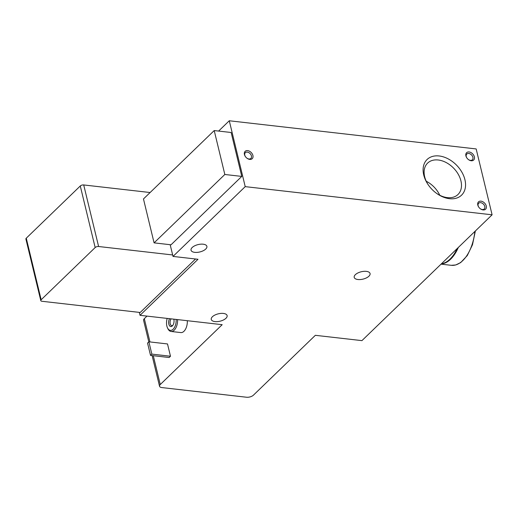 <?xml version="1.0" encoding="UTF-8"?>
<svg xmlns="http://www.w3.org/2000/svg" width="518" height="518" viewBox="0 0 518 518"><rect width="100%" height="100%" fill="white"/><g stroke="black" fill="none" stroke-linecap="round" stroke-linejoin="round"><path stroke-width="0.78" d="M160.256 384.544L222.183 324.682L140.028 315.313L197.999 259.272L173.012 256.423L245.215 186.635L492.1 214.808L361.927 340.63L315.345 335.314L253.425 395.176A5.102 2.363 -13.6 0 1 246.555 397.235L161.856 387.574A5.102 2.363 -13.6 0 1 159.538 386.227A5.102 2.363 -13.6 0 1 160.256 384.544L153.283 355.698M148.808 341.88L143.603 320.357A5.102 2.363 -13.6 0 1 144.321 318.674L146.982 316.103M187.309 320.707A9.687 5.322 96.5 0 1 183.955 331.293A9.687 5.322 96.5 0 1 180.834 332.582L171.095 331.468A9.687 5.322 -83.5 0 0 177.57 319.593M148.873 341.815L147.552 343.091L150.531 355.387L169.159 357.511L170.48 356.242L167.508 343.946L148.873 341.815L151.845 354.111L170.48 356.242M139.323 312.386L140.028 315.313M170.176 244.703L173.012 256.423M241.77 176.411L231.151 132.498L214.212 130.568L224.831 174.482L241.77 176.411L171.024 244.8L154.086 242.864L224.831 174.482M218.615 131.067L229.28 120.765L245.215 186.635M247.617 150.608A5.102 3.548 -134 0 1 253.037 156.792A5.102 3.548 -134 0 1 247.112 158.314A5.102 3.548 -134 0 1 245.318 156.462A5.102 3.548 -134 0 1 247.617 150.608M469.075 151.968A5.102 3.548 -134 0 1 474.494 158.152A5.102 3.548 -134 0 1 468.563 159.673A5.102 3.548 -134 0 1 466.776 157.822A5.102 3.548 -134 0 1 469.075 151.968M480.976 201.152A5.102 3.548 -134 0 1 486.396 207.329A5.102 3.548 -134 0 1 480.464 208.858A5.102 3.548 -134 0 1 478.671 207.006A5.102 3.548 -134 0 1 480.976 201.152M439.16 155.97A24.806 17.249 -134 0 1 465.52 186.027A24.806 17.249 -134 0 1 436.68 193.434A24.806 17.249 -134 0 1 427.972 184.421A24.806 17.249 -134 0 1 439.16 155.97M229.28 120.765L476.165 148.938L492.1 214.808M195.539 258.994L140.197 312.483L41.952 301.275A2.551 1.185 -13.6 0 1 40.792 300.602A2.551 1.185 -13.6 0 1 41.155 299.76L95.17 247.546A2.551 1.185 -13.6 0 1 98.608 246.51L172.662 254.96M355.361 274.669A8.159 3.781 166.4 0 0 354.208 277.363A8.159 3.781 166.4 0 0 363.027 279.118A8.159 3.781 166.4 0 0 370.066 273.523A8.159 3.781 166.4 0 0 363.895 271.341A8.159 3.781 166.4 0 0 355.361 274.669M212.412 316.738A8.159 3.781 166.4 0 0 211.26 319.425A8.159 3.781 166.4 0 0 220.079 321.186A8.159 3.781 166.4 0 0 227.117 315.591A8.159 3.781 166.4 0 0 220.953 313.403A8.159 3.781 166.4 0 0 212.412 316.738M192.184 247.507A8.159 3.781 166.4 0 0 191.032 250.194A8.159 3.781 166.4 0 0 199.851 251.955A8.159 3.781 166.4 0 0 206.889 246.361A8.159 3.781 166.4 0 0 200.719 244.172A8.159 3.781 166.4 0 0 192.184 247.507M40.792 300.602L25.9 239.038A2.551 1.185 -13.6 0 1 26.263 238.196L80.277 185.981A2.551 1.185 -13.6 0 1 83.715 184.952L150.11 192.528M167.204 318.408A8.67 4.759 -83.5 0 0 167.502 327.881L167.897 328.703A9.687 5.322 -83.5 0 0 171.095 331.468M167.502 327.881A8.67 4.759 -83.5 0 0 173.18 329.183A8.67 4.759 -83.5 0 0 176.139 319.431M169.528 318.68A4.843 2.661 -83.5 0 0 169.159 325.097A4.843 2.661 -83.5 0 0 172.669 325.569A4.843 2.661 -83.5 0 0 173.808 319.166M171.121 318.861A3.827 2.098 -83.5 0 0 170.092 322.979A3.827 2.098 -83.5 0 0 171.762 325.641A3.827 2.098 -83.5 0 0 172.96 325.162M150.531 355.387L151.845 354.111M428.192 184.745A21.84 15.19 -134 0 1 427.615 163.105A21.84 15.19 -134 0 1 438.247 159.997A21.84 15.19 -134 0 1 458.262 174.288A21.84 15.19 -134 0 1 457.977 194.515A21.84 15.19 -134 0 1 436.363 193.201M426.256 181.255A21.84 15.19 -134 0 1 439.788 195.26M478.755 207.129A3.995 2.778 -134 0 1 478.69 203.224A3.995 2.778 -134 0 1 480.633 202.655A3.995 2.778 -134 0 1 484.298 205.27A3.995 2.778 -134 0 1 484.239 208.968A3.995 2.778 -134 0 1 480.341 208.767M466.86 157.945A3.995 2.778 -134 0 1 466.789 154.04A3.995 2.778 -134 0 1 468.732 153.47A3.995 2.778 -134 0 1 472.397 156.086A3.995 2.778 -134 0 1 472.345 159.784A3.995 2.778 -134 0 1 468.447 159.583M245.402 156.585A3.995 2.778 -134 0 1 245.331 152.68A3.995 2.778 -134 0 1 247.28 152.111A3.995 2.778 -134 0 1 250.939 154.727A3.995 2.778 -134 0 1 250.887 158.424A3.995 2.778 -134 0 1 246.989 158.223M214.212 130.568L143.467 198.951L154.086 242.864M441.245 263.96A35.697 19.6 -83.5 0 0 458.326 247.455M441.42 263.798A35.697 19.6 -83.5 0 0 457.154 248.588M144.321 318.674L149.955 341.938M26.263 238.196L41.155 299.76M80.277 185.981L95.17 247.546M83.715 184.952L98.608 246.51M475.382 230.963L472.487 244.729L467.288 255.555L460.677 262.594L455.672 264.983L451.288 265.313A35.697 19.6 -83.5 0 0 474.87 231.462M152.117 355.568L159.538 386.227M451.288 265.313L441.058 264.148"/></g></svg>
